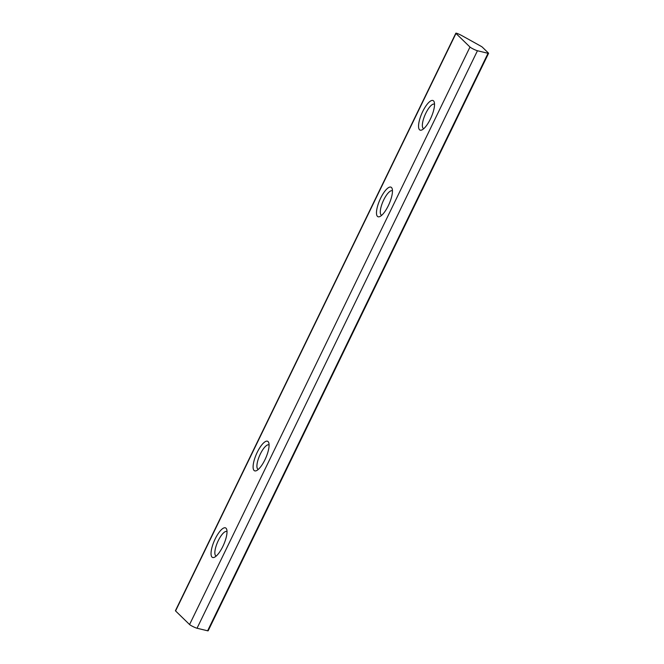 <?xml version="1.0" encoding="UTF-8"?>
<svg xmlns="http://www.w3.org/2000/svg" width="664" height="664" viewBox="0 0 664 664"><rect width="100%" height="100%" fill="white"/><g stroke="black" fill="none" stroke-linecap="round" stroke-linejoin="round"><path stroke-width="1" d="M480.52 45.982A4.524 0.498 -154.1 0 1 482.429 47.235L488.43 53.062A4.524 0.498 -154.1 0 1 488.571 53.303A4.524 0.498 -154.1 0 1 488.04 53.294L477.449 50.746A4.524 0.498 -154.1 0 1 473.407 49.086A4.524 0.498 -154.1 0 1 469.987 47.044L455.985 33.441A4.524 0.498 -154.1 0 1 455.844 33.2A4.524 0.498 -154.1 0 1 461.928 35.657L480.52 45.982M448.831 135.149L247.888 548.962M455.413 121.628L448.847 135.157M247.904 548.97L208.156 630.8A4.524 0.498 -154.1 0 1 207.624 630.792L197.034 628.244A4.524 0.498 -154.1 0 1 192.992 626.575A4.524 0.498 -154.1 0 1 189.572 624.542L175.57 610.938A4.524 0.498 -154.1 0 1 175.429 610.697L455.844 33.2M257.242 452.3A16.143 5.063 -66.2 0 0 256.462 470.66A16.143 5.063 -66.2 0 0 265.716 458.085A16.143 5.063 -66.2 0 0 268.771 442.772A16.143 5.063 -66.2 0 0 257.242 452.3M215.177 538.927A16.143 5.063 -66.2 0 0 214.397 557.287A16.143 5.063 -66.2 0 0 223.652 544.704A16.143 5.063 -66.2 0 0 226.706 529.391A16.143 5.063 -66.2 0 0 215.177 538.927M380.621 198.204A16.143 5.063 -66.2 0 0 379.841 216.564A16.143 5.063 -66.2 0 0 389.104 203.989A16.143 5.063 -66.2 0 0 392.15 188.676A16.143 5.063 -66.2 0 0 380.621 198.204M422.686 111.577A16.143 5.063 -66.2 0 0 421.906 129.936A16.143 5.063 -66.2 0 0 431.16 117.362A16.143 5.063 -66.2 0 0 434.214 102.049A16.143 5.063 -66.2 0 0 422.686 111.577M434.53 104.273A13.346 4.183 -66.2 0 0 434.347 104.173A13.346 4.183 -66.2 0 0 425.782 113.303A13.346 4.183 -66.2 0 0 423.574 128.608A13.346 4.183 -66.2 0 0 423.757 128.675M392.466 190.892A13.346 4.183 -66.2 0 0 392.291 190.8A13.346 4.183 -66.2 0 0 383.717 199.922A13.346 4.183 -66.2 0 0 381.509 215.227A13.346 4.183 -66.2 0 0 381.7 215.294M227.022 531.615A13.346 4.183 -66.2 0 0 226.839 531.524A13.346 4.183 -66.2 0 0 218.273 540.645A13.346 4.183 -66.2 0 0 216.066 555.951A13.346 4.183 -66.2 0 0 216.248 556.017M269.078 444.996A13.346 4.183 -66.2 0 0 268.903 444.897A13.346 4.183 -66.2 0 0 260.338 454.018A13.346 4.183 -66.2 0 0 258.13 469.324A13.346 4.183 -66.2 0 0 258.313 469.39M207.624 630.792L488.04 53.294M197.034 628.244L477.449 50.746M189.572 624.542L469.987 47.044M175.57 610.938L455.985 33.441M455.396 121.62L488.571 53.303"/></g></svg>
